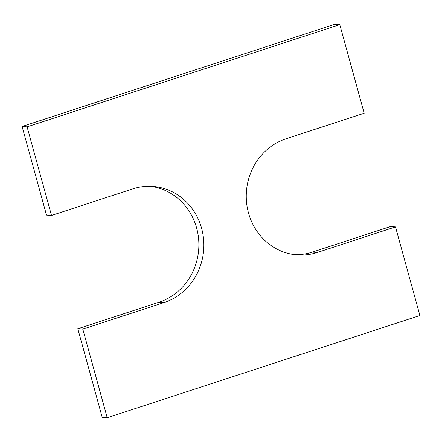 <?xml version="1.0" encoding="UTF-8"?>
<svg xmlns="http://www.w3.org/2000/svg" width="442" height="442" viewBox="0 0 442 442"><rect width="100%" height="100%" fill="white"/><g stroke="black" fill="none" stroke-linecap="round" stroke-linejoin="round"><path stroke-width="0.66" d="M102.218 417.358L77.814 328.765L82.803 329.13L107.207 417.723L102.218 417.358M339.782 24.642L27.089 126.86L22.1 126.495L334.793 24.277L339.782 24.642L364.186 113.235L286.013 138.794A59.455 55.394 94.2 0 0 246.553 202.408A59.455 55.394 94.2 0 0 297.328 254.923A59.455 55.394 94.2 0 0 317.323 252.465L395.496 226.912L419.9 315.505L107.207 417.723M395.496 226.912L390.507 226.547L312.334 252.1A59.455 55.394 94.2 0 1 294.842 254.68M82.803 329.13L164.104 302.549A59.455 55.394 94.2 0 0 203.563 238.934A59.455 55.394 94.2 0 0 152.788 186.419A59.455 55.394 94.2 0 0 132.793 188.878L51.493 215.453L46.504 215.088L22.1 126.495M51.493 215.453L27.089 126.86M164.104 302.549L159.114 302.184A59.455 55.394 94.2 0 0 198.69 239.907A59.455 55.394 94.2 0 0 150.286 186.297M159.114 302.184L77.814 328.765M317.323 252.465L312.334 252.1"/></g></svg>
